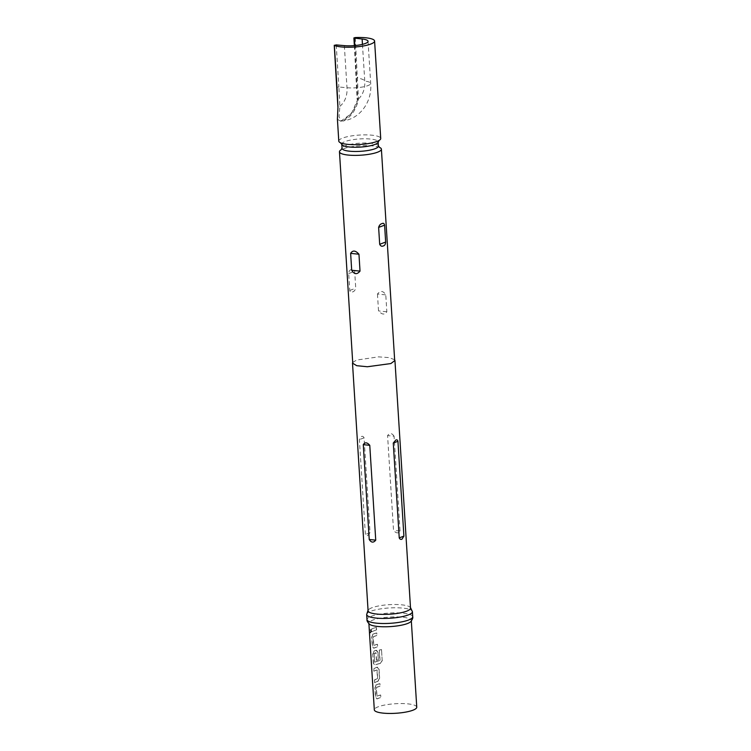 <?xml version="1.0" encoding="UTF-8"?>
<svg xmlns="http://www.w3.org/2000/svg" width="751" height="751" viewBox="0 0 751 751"><rect width="100%" height="100%" fill="white"/><g stroke="black" fill="none" stroke-linecap="round" stroke-linejoin="round"><path stroke-width="0.56" stroke-dasharray="3.75 2.82" d="M370.496 629.638L370.75 630.915C370.515 633.253 370.215 633.515 369.858 631.685C369.952 629.347 370.252 629.085 370.75 630.915L370.985 630.924C370.759 633.253 370.468 633.506 370.112 631.685C370.205 629.347 370.496 629.094 370.985 630.924L370.496 629.648M370.487 632.962L369.858 631.685L370.487 632.962M338.785 141.085A21.009 4.722 176.4 0 1 342.719 138.034A21.009 4.722 176.4 0 1 366.037 134.88A21.009 4.722 176.4 0 1 380.719 138.447M341.874 144.502A18.202 4.093 176.4 0 1 341.789 144.164A18.202 4.093 176.4 0 1 345.197 141.507A18.202 4.093 176.4 0 1 365.399 138.785A18.202 4.093 176.4 0 1 378.128 141.873A18.202 4.093 176.4 0 1 378.091 142.221M337.415 119.287L341.696 121.793C350.529 117.898 356.115 110.35 358.452 99.132L355.261 37.55M354.857 45.567L357.636 99.658L351.477 113.551L341.067 120.995L339.03 116.649L339.865 106.304L338.87 87.003L347 87.745A15.283 3.436 -3.6 0 0 367.84 85.642A15.283 3.436 -3.6 0 0 370.694 83.417A15.283 3.436 -3.6 0 0 364.77 81.099C364.329 79.831 361.7 78.742 356.885 77.851L357.767 77.287M378.391 146.098A18.202 4.093 -3.6 0 0 378.307 145.76A18.202 4.093 -3.6 0 0 364.939 143A18.202 4.093 -3.6 0 0 345.46 145.732A18.202 4.093 -3.6 0 0 342.099 148.041A18.202 4.093 -3.6 0 0 342.052 148.388M410.525 608.113A21.263 4.778 -3.6 0 0 409.764 606.958A21.263 4.778 -3.6 0 0 393.036 604.517A21.263 4.778 -3.6 0 0 372.064 607.69A21.263 4.778 -3.6 0 0 368.694 609.54A21.263 4.778 -3.6 0 0 368.084 610.788M410.694 621.744A21.263 4.778 -3.6 0 0 411.304 620.495A21.263 4.778 -3.6 0 0 396.444 616.881A21.263 4.778 -3.6 0 0 372.843 620.073A21.263 4.778 -3.6 0 0 368.863 623.17A21.263 4.778 -3.6 0 0 369.623 624.325M394.078 436.237C391.994 432.989 389.825 432.764 387.572 435.571L393.533 530.403C396.162 533.445 398.33 533.67 400.039 531.06L394.078 436.237L387.572 435.571M367.53 535.623L370.036 532.675L364.075 437.842C363.4 436.425 362.47 436.002 361.297 436.575L359.4 439.588L365.371 534.421C365.746 535.801 366.469 536.205 367.53 535.623M377.462 294.026L378.523 310.923C381.977 314.782 384.756 315.063 386.84 311.768L385.779 294.88C383.226 290.684 380.447 290.402 377.462 294.026L385.779 294.88M379.649 147.449A21.009 4.722 -3.6 0 0 379.537 147.403A21.009 4.722 -3.6 0 0 343.395 148.754A21.009 4.722 -3.6 0 0 341.085 149.825A21.009 4.722 -3.6 0 0 340.982 149.881M352.407 291.97C353.956 291.641 355.073 290.384 355.739 288.215L354.679 271.318C353.759 269.496 352.538 268.952 350.999 269.684C349.628 270.041 348.868 271.327 348.699 273.552L349.759 290.44C350.182 292.214 351.064 292.73 352.407 291.97M416.758 707.17A21.263 4.778 -3.6 0 0 401.888 703.556A21.263 4.778 -3.6 0 0 378.297 706.747A21.263 4.778 -3.6 0 0 374.317 709.836M375.885 684.968A21.263 4.778 -3.6 0 1 376.899 684.555A21.263 4.778 -3.6 0 1 379.799 683.645L379.959 686.245A21.263 4.778 -3.6 0 0 377.058 687.156A21.263 4.778 -3.6 0 0 376.232 687.484L376.786 696.243A21.263 4.778 -3.6 0 1 377.612 695.905A21.263 4.778 -3.6 0 1 380.513 694.994L380.673 697.595A21.263 4.778 -3.6 0 0 377.772 698.505A21.263 4.778 -3.6 0 0 376.767 698.918L375.707 697.069L375.134 687.972L376.101 684.978A21.009 4.722 -3.6 0 1 379.968 683.673L380.137 686.273A21.009 4.722 -3.6 0 0 376.448 687.503L377.002 696.252A21.009 4.722 -3.6 0 1 380.682 695.032L380.851 697.632A21.009 4.722 -3.6 0 0 376.983 698.937L375.472 697.059L374.899 687.963L376.101 684.978M377.715 667.235L377.002 667.254L378.889 669.169L379.462 678.275L377.875 681.204A21.263 4.778 -3.6 0 0 376.711 681.608A21.263 4.778 -3.6 0 0 374.561 682.584L374.627 679.993A21.009 4.722 -3.6 0 1 377.678 678.707L377.133 669.948A21.009 4.722 -3.6 0 0 374.073 671.244L373.914 668.643A21.009 4.722 -3.6 0 1 377.19 667.273L377.715 667.245M378.889 669.169L377.002 667.254A21.263 4.778 -3.6 0 0 375.838 667.658A21.263 4.778 -3.6 0 0 373.679 668.634L373.914 668.643M382.193 660.514L381.508 649.596L382.193 660.514L380.259 663.377A21.263 4.778 -3.6 0 0 375.65 664.71A21.263 4.778 -3.6 0 0 374.636 665.114L373.341 663.255L372.768 654.159L373.763 651.164A21.263 4.778 -3.6 0 1 374.768 650.751A21.263 4.778 -3.6 0 1 375.941 650.347L376.655 650.338M381.508 649.596A21.263 4.778 -3.6 0 0 379.283 650.056L379.799 660.551A21.263 4.778 -3.6 0 0 375.472 661.819A21.263 4.778 -3.6 0 0 374.636 662.157L374.092 653.398A21.263 4.778 -3.6 0 1 374.918 653.07A21.263 4.778 -3.6 0 1 375.857 652.741L376.448 660.27A21.263 4.778 -3.6 0 1 378.288 659.725L377.828 652.272L376.129 650.375A21.009 4.722 -3.6 0 0 373.979 651.183L373.763 651.164M372.693 634.257A21.263 4.778 -3.6 0 1 373.707 633.853A21.263 4.778 -3.6 0 1 376.608 632.943L376.767 635.543A21.263 4.778 -3.6 0 0 373.876 636.454A21.263 4.778 -3.6 0 0 373.04 636.782L373.594 645.531A21.263 4.778 -3.6 0 1 374.42 645.203A21.263 4.778 -3.6 0 1 377.321 644.292L377.481 646.893A21.263 4.778 -3.6 0 0 374.589 647.803A21.263 4.778 -3.6 0 0 373.576 648.216L372.515 646.367L371.942 637.261L372.918 634.276A21.009 4.722 -3.6 0 1 376.777 632.971L376.946 635.571A21.009 4.722 -3.6 0 0 373.256 636.801L373.81 645.55A21.009 4.722 -3.6 0 1 377.49 644.33L377.659 646.93A21.009 4.722 -3.6 0 0 373.791 648.235L372.28 646.358L371.707 637.252L372.918 634.276M371.21 629.282A21.263 4.778 -3.6 0 1 373.36 628.305A21.263 4.778 -3.6 0 1 376.26 627.395L376.42 629.995A21.263 4.778 -3.6 0 0 373.519 630.906A21.263 4.778 -3.6 0 0 371.37 631.882L371.435 629.291A21.009 4.722 -3.6 0 1 376.429 627.423L376.598 630.023A21.009 4.722 -3.6 0 0 371.604 631.891L371.435 629.291M374.392 679.984A21.263 4.778 -3.6 0 1 376.551 679.007A21.263 4.778 -3.6 0 1 377.49 678.679L376.936 669.93A21.263 4.778 -3.6 0 0 375.998 670.258A21.263 4.778 -3.6 0 0 373.848 671.234L373.679 668.634M362.451 44.365L364.77 81.099A24.501 19.197 69.5 0 1 357.636 99.658L357.129 99.432C357.607 103.403 355.082 108.717 349.534 115.354C344.559 119.719 341.733 121.596 341.067 120.995L341.067 120.995M357.636 99.658C356.809 99.404 357.082 99.226 358.452 99.132M344.343 45.642L347 87.745A24.501 19.197 69.5 0 1 339.865 106.304L337.875 106.68M382.325 660.561L380.259 663.377M380.419 663.415A21.009 4.722 -3.6 0 0 374.852 665.133L373.341 663.255M373.576 663.264L372.768 654.159M373.003 654.168L373.979 651.183M377.828 652.272L376.645 650.347M377.997 652.3L378.288 659.725M378.466 659.753A21.009 4.722 -3.6 0 0 376.636 660.289L376.448 660.27M376.636 660.289L375.979 652.872M376.044 652.769A21.009 4.722 -3.6 0 0 374.308 653.417L374.092 653.398M374.223 653.633L374.533 662.016M374.852 662.166A21.009 4.722 -3.6 0 1 379.95 660.589L379.799 660.551M380.081 660.382L379.283 650.056M381.63 649.634A21.009 4.722 -3.6 0 0 379.433 650.094M374.561 682.584L374.627 679.993M377.875 681.204L378.072 681.232A21.009 4.722 -3.6 0 0 374.787 682.593M379.462 678.275L378.072 681.232M379.058 669.207L379.63 678.303M336.223 44.91L338.87 87.003L336.983 87.257M366.666 614.543A22.915 5.154 176.4 0 1 370.947 611.201A22.915 5.154 176.4 0 1 396.387 607.775A22.915 5.154 176.4 0 1 412.402 611.661M412.721 616.74A22.915 5.154 -3.6 0 0 396.706 612.844A22.915 5.154 -3.6 0 0 371.266 616.28A22.915 5.154 -3.6 0 0 366.986 619.613M352.717 362.433L356.584 360.067L378.485 356.866L389.149 357.607L394.641 359.757M386.84 311.768L378.523 310.923M349.759 290.44L355.739 288.215M348.699 273.552L354.679 271.318M400.039 531.06L393.533 530.403M370.036 532.675L365.371 534.421M364.075 437.842L359.4 439.588M354.378 45.604L357.129 99.432M341.085 120.995C358.818 120.31 372.412 102.54 370.694 83.417L368.046 41.314M410.487 607.587L409.764 606.958M411.332 621.03L411.304 620.495M368.901 623.696L368.863 623.17M368.046 610.253L368.694 609.54"/><path stroke-width="1.13" d="M362.451 44.365L362.123 38.996A15.283 3.436 -3.6 0 1 368.046 41.314A15.283 3.436 -3.6 0 1 365.193 43.539A15.283 3.436 -3.6 0 1 344.343 45.642L336.223 44.91L334.345 45.37A21.009 4.722 -3.6 0 0 351.337 47.2A21.009 4.722 -3.6 0 0 370.665 44.102A21.009 4.722 -3.6 0 0 374.589 41.042L380.719 138.447A21.009 4.722 176.4 0 1 379.095 140.446A21.009 4.722 176.4 0 1 376.786 141.507A21.009 4.722 176.4 0 1 340.654 142.859A21.009 4.722 176.4 0 1 338.785 141.085L337.415 119.287L337.959 106.792L337.415 119.287M379.227 140.362L378.091 142.221A18.202 4.093 176.4 0 1 374.721 144.53A18.202 4.093 176.4 0 1 355.251 147.262A18.202 4.093 176.4 0 1 341.874 144.502L340.513 142.793M374.589 41.042A21.009 4.722 -3.6 0 0 355.261 37.55L353.89 37.925L354.388 38.113L354.857 45.567M341.799 144.342L342.052 148.388A18.202 4.093 -3.6 0 0 354.782 151.477A18.202 4.093 -3.6 0 0 374.984 148.754A18.202 4.093 -3.6 0 0 378.391 146.098L378.138 142.052M352.501 363.146L368.084 610.788A21.263 4.778 -3.6 0 0 382.944 614.393A21.263 4.778 -3.6 0 0 406.544 611.211A21.263 4.778 -3.6 0 0 410.525 608.113L394.942 360.48L390.858 363.559L367.37 366.751L356.725 365.69L352.51 363.146L352.717 362.433M412.721 616.74A22.915 5.154 -3.6 0 1 408.441 620.073A22.915 5.154 -3.6 0 1 383.001 623.508A22.915 5.154 -3.6 0 1 366.986 619.613C366.76 620.767 367.633 622.344 369.623 624.325A21.263 4.778 -3.6 0 0 386.352 626.766A21.263 4.778 -3.6 0 0 407.324 623.593A21.263 4.778 -3.6 0 0 410.694 621.744C412.412 619.519 413.097 617.857 412.721 616.74L412.402 611.661A22.915 5.154 176.4 0 1 408.122 615.003A22.915 5.154 176.4 0 1 382.681 618.439A22.915 5.154 176.4 0 1 366.666 614.543L368.046 610.253M395.777 440.095C396.847 439.513 397.57 439.917 397.936 441.297L403.907 536.13L402.01 539.152C400.837 539.716 399.907 539.293 399.232 537.876L393.271 443.043L395.777 440.095M340.982 149.881A21.009 4.722 -3.6 0 0 339.461 151.815A21.009 4.722 -3.6 0 0 354.153 155.382A21.009 4.722 -3.6 0 0 377.462 152.237A21.009 4.722 -3.6 0 0 381.395 149.177A21.009 4.722 -3.6 0 0 379.649 147.449M381.959 223.638C383.301 222.887 384.183 223.394 384.596 225.169L385.657 242.057C385.498 244.282 384.728 245.577 383.357 245.924C381.827 246.657 380.607 246.112 379.687 244.291L378.626 227.403C379.283 225.225 380.4 223.976 381.959 223.638M368.901 623.696L374.317 709.836A21.263 4.778 -3.6 0 0 389.178 713.45A21.263 4.778 -3.6 0 0 412.778 710.268A21.263 4.778 -3.6 0 0 416.758 707.17L411.332 621.03M351.693 270.257L350.633 253.369C352.726 250.074 355.495 250.355 358.959 254.223L360.02 271.111C357.035 274.735 354.256 274.453 351.693 270.257L360.02 271.111M363.268 444.658C364.977 442.057 367.145 442.273 369.774 445.324L375.735 540.147C373.482 542.954 371.313 542.738 369.229 539.49L363.268 444.658L369.774 445.324M362.123 38.996L354.388 38.113M336.983 87.257L337.959 106.792M334.345 45.37L336.992 87.473M394.641 359.757L394.932 360.48M358.959 254.223L350.633 253.369M378.626 227.403L384.596 225.169M379.687 244.291L385.657 242.057M393.271 443.043L397.936 441.297M399.232 537.876L403.907 536.13M369.229 539.49L375.735 540.147M334.242 45.267L337.875 106.68M353.89 37.925L354.378 45.604M412.402 611.661L410.487 607.587M381.395 149.177L394.688 360.489M342.099 148.041L341.085 149.825M378.307 145.76L379.537 147.403M339.461 151.815L352.754 363.137M366.986 619.613L366.666 614.543"/></g></svg>

